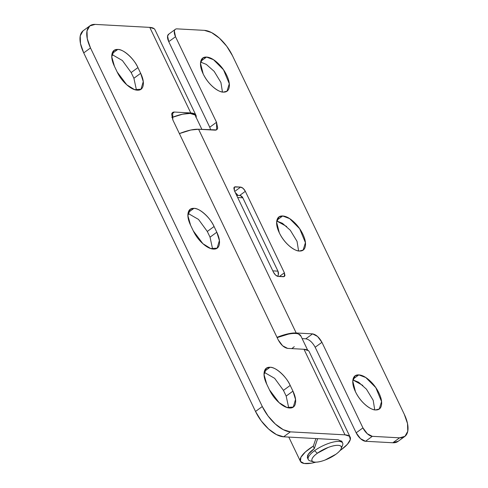 <?xml version="1.0" encoding="UTF-8"?>
<svg xmlns="http://www.w3.org/2000/svg" width="488" height="488" viewBox="0 0 488 488"><rect width="100%" height="100%" fill="white"/><g stroke="black" fill="none" stroke-linecap="round" stroke-linejoin="round"><path stroke-width="0.73" d="M200.812 61.244L206.54 57.066L213.5 59.707L223.51 69.79L229.287 83.759L227.018 91.146L223.327 92.104C220.088 91.927 216.501 90.067 212.567 86.522C208.638 82.978 205.509 78.782 203.191 73.944C200.873 69.107 200.043 65.038 200.696 61.744C201.349 58.45 203.295 56.889 206.54 57.066C209.779 57.242 213.366 59.103 217.3 62.647C221.235 66.197 224.358 70.388 226.676 75.225C228.994 80.062 229.824 84.131 229.171 87.425C228.518 90.725 226.572 92.281 223.327 92.104C220.234 92.622 209.566 86.925 203.191 73.944L200.513 63.355L202.849 58.029L206.54 57.066L200.812 61.244M222.467 92.018L220.899 82.442L214.165 71.358L206.308 64.385L200.635 62.098M276.946 220.155L282.68 215.977L289.634 218.618L299.65 228.701L305.421 242.67L303.152 250.057L299.467 251.015C296.222 250.838 292.635 248.978 288.707 245.434C284.772 241.889 281.649 237.693 279.331 232.855C277.013 228.018 276.178 223.949 276.836 220.655C277.489 217.361 279.435 215.8 282.68 215.977C285.919 216.154 289.506 218.014 293.44 221.558C297.369 225.108 300.492 229.299 302.81 234.136C305.128 238.974 305.964 243.042 305.311 246.336C304.658 249.636 302.706 251.192 299.467 251.015C296.368 251.534 285.706 245.83 279.331 232.855L276.647 222.266L278.99 216.94L282.68 215.977L276.946 220.155M298.601 250.924L297.033 241.353L290.305 230.269L282.448 223.297L276.769 221.009L286.682 226.511M353.086 379.066L358.814 374.888L365.774 377.529L375.784 387.612L381.561 401.581L379.292 408.968L375.601 409.926C372.362 409.749 368.775 407.889 364.841 404.345C360.913 400.8 357.789 396.604 355.471 391.766C353.147 386.929 352.318 382.86 352.97 379.566C353.623 376.272 355.575 374.711 358.814 374.888C362.059 375.065 365.646 376.925 369.575 380.469C373.509 384.019 376.632 388.21 378.95 393.047C381.268 397.885 382.098 401.953 381.445 405.247C380.793 408.548 378.847 410.103 375.601 409.926C372.509 410.445 361.84 404.741 355.471 391.766L352.787 381.177L355.124 375.845L358.814 374.888L353.086 379.066M374.741 409.835L373.174 400.264L366.439 389.18L358.582 382.208L352.909 379.92L362.816 385.422M398.214 441.243L392.834 442.762L365.53 441.274L360.528 438.675L356.167 432.825L362.938 427.885L321.94 342.32L362.938 427.885L367.299 433.734L372.301 436.333L399.605 437.827L404.985 436.309L407.761 431.294L407.51 423.56L404.277 414.269L232.477 55.705L226.749 46.281L219.399 38.155L211.542 32.562L204.381 30.36L177.077 28.871C175.57 28.786 174.661 29.512 174.362 31.049L175.521 36.722L216.519 122.287L217.679 127.966C217.374 129.497 216.471 130.223 214.964 130.143L198.579 129.247L296.192 332.981L312.576 333.871L317.578 336.47L321.94 342.32L315.169 347.261L356.167 432.825L315.169 347.261C312.466 342.326 309.343 339.508 305.805 338.812L302.139 338.611L305.805 338.812L312.576 333.871L296.192 332.981L198.579 129.247A28.603 9.126 154.4 0 0 179.395 133.602L190.765 130.034L198.579 129.247L216.404 129.893M245.336 191.32L284.382 272.81L284.962 275.653L283.601 276.739L278.142 276.44L275.641 275.14L273.463 272.219L234.417 190.723L233.837 187.886L235.192 186.8L240.657 187.093L243.158 188.392L245.336 191.32L284.382 272.81L279.325 276.507L284.382 272.81L284.461 276.513L278.142 276.44C276.373 276.092 274.811 274.683 273.463 272.219L234.417 190.723L234.338 187.02L240.657 187.093L234.746 191.412L240.657 187.093C242.426 187.447 243.988 188.856 245.336 191.32L239.608 195.505L245.336 191.32M305.811 338.812L312.576 333.871C316.114 334.573 319.237 337.385 321.94 342.32L315.169 347.261M210.731 129.912L209.749 127.228L216.519 122.287L175.521 36.722L168.75 41.663L209.749 127.228L168.75 41.663L167.591 35.984L168.866 34.056M235.271 192.51L238.114 195.432L235.265 192.498M277.007 337.336A28.603 9.126 -25.6 0 1 296.192 332.981C293.026 332.804 289.061 333.414 284.291 334.792L277.001 337.33M239.413 195.499L240.438 195.645L242.81 197.805L277.953 271.151L278.343 274.75L277.721 276.373M168.537 34.3A9.534 4.545 53.9 0 0 168.75 41.663L175.521 36.722A9.534 4.545 -126.1 0 1 175.302 29.359A9.534 4.545 -126.1 0 1 177.077 28.871L204.381 30.36A28.603 13.633 -126.1 0 1 232.477 55.705L404.277 414.269A28.603 13.633 -126.1 0 1 404.924 436.351A28.603 13.633 -126.1 0 1 399.605 437.827L392.834 442.762L365.53 441.274L372.301 436.333L399.605 437.827L392.834 442.762A28.603 13.633 53.9 0 0 398.153 441.292M356.167 432.825A9.534 4.545 53.9 0 0 365.53 441.274L372.301 436.333A9.534 4.545 -126.1 0 1 362.938 427.885L356.167 432.825M209.749 127.228L216.519 122.287L216.678 129.692M233.862 187.77L235.192 186.8L233.862 187.77M277.709 276.373A4.77 3.904 -86.9 0 0 277.953 271.151L272.816 270.87L277.953 271.151L242.81 197.805L237.674 197.524L242.81 197.805A4.77 3.904 -86.9 0 0 239.724 195.517M133.913 78.275L140.666 73.31L143.252 81.618L141.008 89.231L134.59 89.639L126.758 84.784L117.187 72.029L114.454 66.325L111.77 56.797L114.113 50.404L117.797 49.447L112.069 53.625L117.797 49.447C121.042 49.623 124.629 51.484 128.564 55.028C132.492 58.572 135.615 62.769 137.933 67.606L140.666 73.31C142.984 78.147 143.82 82.216 143.167 85.51C142.514 88.81 140.562 90.365 137.323 90.188C134.078 90.012 130.491 88.151 126.563 84.607C122.628 81.057 119.505 76.866 117.187 72.029L114.454 66.325C112.136 61.488 111.301 57.419 111.959 54.125C112.612 50.825 114.558 49.27 117.797 49.447C123.232 48.977 134.31 58.969 137.933 67.606L140.666 73.31L133.901 78.251L131.162 72.547L137.933 67.606L131.162 72.547L122.378 60.512L111.892 54.473M210.047 237.186L216.806 232.221L219.393 240.529L217.148 248.142L210.731 248.551L202.898 243.695L193.327 230.94L190.588 225.236L187.911 215.708L190.247 209.315L193.937 208.358L188.209 212.536L193.937 208.358C197.183 208.535 200.769 210.395 204.698 213.939C208.632 217.483 211.755 221.68 214.073 226.517L216.806 232.221C219.124 237.058 219.954 241.127 219.301 244.421C218.648 247.721 216.702 249.276 213.457 249.1C210.218 248.923 206.631 247.062 202.697 243.518C198.769 239.968 195.645 235.777 193.327 230.94L190.588 225.236C188.27 220.399 187.441 216.33 188.094 213.036C188.746 209.736 190.698 208.181 193.937 208.358C199.372 207.888 210.444 217.874 214.073 226.517L216.806 232.221L210.035 237.162L207.302 231.458L214.073 226.517L207.302 231.458L198.518 219.423L188.032 213.384M286.188 396.097L292.946 391.132L295.527 399.44L293.288 407.053L286.865 407.462L279.032 402.606L269.461 389.851L266.729 384.147L264.045 374.619L266.387 368.226L270.077 367.269L264.344 371.447L270.077 367.269C273.317 367.446 276.903 369.306 280.838 372.85C284.766 376.394 287.889 380.591 290.207 385.428L292.946 391.132C295.264 395.969 296.094 400.038 295.441 403.332C294.789 406.632 292.837 408.188 289.597 408.011C286.352 407.834 282.765 405.973 278.837 402.429C274.903 398.879 271.779 394.688 269.461 389.851L266.729 384.147C264.411 379.31 263.581 375.241 264.234 371.947C264.886 368.647 266.832 367.092 270.077 367.269C275.506 366.799 286.584 376.785 290.207 385.428L292.946 391.132L286.175 396.073L283.443 390.37L290.207 385.428L283.443 390.37L274.652 378.334L264.167 372.295M154.989 29.799A26.98 8.607 154.4 0 0 149.773 27.383L95.166 24.4L89.786 25.919L87.01 30.927L87.261 38.668L90.493 47.952L262.294 406.522L268.022 415.947L275.372 424.072L283.229 429.66L290.39 431.862L344.998 434.845A26.98 8.607 -25.6 0 1 350.213 437.26A26.98 8.607 -25.6 0 1 341.289 449.668A26.98 8.607 -25.6 0 1 340.112 450.509A26.98 8.607 154.4 0 0 341.289 449.668L347.45 444.257L350.311 439.535L349.451 436.229L344.998 434.845L304 349.28L287.615 348.383L282.613 345.785L278.251 339.935L172.831 119.908L171.672 114.229C171.971 112.697 172.88 111.972 174.387 112.051L190.771 112.948A26.98 8.607 -25.6 0 1 195.987 115.363A26.98 8.607 -25.6 0 1 196.145 117.382M342.039 441.75L338.227 439.786L283.619 436.803L338.227 439.786L341.881 441.426L341.679 441L342.661 443.055M154.226 28.768L149.773 27.383L190.771 112.948L149.773 27.383L95.166 24.4A28.603 13.633 -126.1 0 0 89.847 25.87A28.603 13.633 -126.1 0 0 90.493 47.952L83.722 52.893L255.523 411.463L262.294 406.522L90.493 47.952L83.722 52.893L80.489 43.609L80.239 35.868L83.015 30.86M309.215 351.695A26.98 8.607 154.4 0 0 304 349.28L344.998 434.845L290.39 431.862L283.619 436.803L276.458 434.601L268.601 429.013L261.251 420.888L255.523 411.463L83.722 52.893A28.603 13.633 53.9 0 1 83.076 30.811M172.532 117.26L171.849 117.224L172.532 117.26M308.27 459.531L307.318 457.549L308.514 454.005L314.26 448.71L313.32 446.093L315.919 438.566L313.32 446.093L305.464 451.882L300.907 457.286L300.437 461.386L304.128 463.472L311.35 463.185L315.907 462.154M315.12 445.934L317.67 438.663M315.901 462.154A26.938 8.589 -25.6 0 1 300.266 460.977A26.938 8.589 -25.6 0 1 313.32 446.093L314.26 448.71C310.368 451.467 308.093 453.907 307.446 456.024L307.702 458.348M308.459 350.665L304 349.28L287.615 348.383C284.077 347.688 280.954 344.87 278.251 339.935L172.831 119.908L172.673 112.502L174.387 112.051L171.721 113.997L174.387 112.051L190.771 112.948L195.224 114.332L196.084 117.638M290.39 431.862A28.603 13.633 -126.1 0 1 262.294 406.522L255.523 411.463A28.603 13.633 53.9 0 0 283.619 436.803L290.39 431.862M288.731 407.919L286.175 396.073L283.443 390.37M212.597 249.008L210.035 237.162L207.302 231.458M136.457 90.097L133.901 78.251L131.162 72.547M317.621 438.657L314.26 448.71M194.871 115.064A27.651 8.821 154.4 0 0 171.922 117.504L182.536 114.204L190.094 113.442L194.657 114.863M300.882 336A27.651 8.821 154.4 0 0 277.141 337.617M294.276 346.681A27.651 8.821 -25.6 0 1 291.8 348.603M277.135 337.611L288.231 334.176C292.727 333.255 296.131 333.188 298.436 333.987L300.98 336.195M317.353 453.23A16.208 5.173 -25.6 0 1 333.359 445.867A16.208 5.173 -25.6 0 1 341.405 447.819A16.208 5.173 -25.6 0 1 335.921 454.249C339.099 451.925 340.905 449.899 341.344 448.161C341.777 446.422 340.709 445.483 338.147 445.343C335.585 445.202 332.273 445.904 328.21 447.441L317.353 453.23C314.174 455.554 312.369 457.579 311.936 459.318C311.503 461.056 312.564 461.996 315.126 462.136C317.694 462.276 321.006 461.575 325.063 460.038L335.921 454.249A16.208 5.173 -25.6 0 1 313.912 461.977A16.208 5.173 -25.6 0 1 317.353 453.23L314.546 450.699L317.353 453.23M342.838 444.33A19.069 6.082 154.4 0 0 333.371 442.03A19.069 6.082 154.4 0 0 314.546 450.699A19.069 6.082 -25.6 0 1 342.301 442.537A19.069 6.082 -25.6 0 1 341.423 447.24M312.265 461.19A19.069 6.082 -25.6 0 1 308.636 460.056A19.069 6.082 -25.6 0 1 314.546 450.699A19.069 6.082 154.4 0 0 310.49 460.983M227.018 91.146L226.432 91.573M303.152 250.057L302.566 250.484M379.292 408.968L378.706 409.395M355.124 375.845L354.514 376.297M278.99 216.94L278.38 217.386M202.849 58.029L202.239 58.475M397.982 441.42L404.753 436.485M168.592 34.258L175.363 29.317M239.687 195.517L236.631 195.346M114.113 50.404L113.503 50.85M190.247 209.315L189.637 209.761M266.387 368.226L265.777 368.672M154.946 29.701L195.944 115.272M288.792 437.089L300.394 461.3M309.172 351.598L350.17 437.169M90.018 25.742L83.247 30.683M292.696 407.48L293.288 407.053M216.562 248.569L217.148 248.142M140.422 89.658L141.008 89.231M195.395 115.821L201.916 129.43M300.815 335.854L307.647 350.116M341.155 448.716L342.545 445.379M313.625 461.904L310.161 460.898"/></g></svg>
